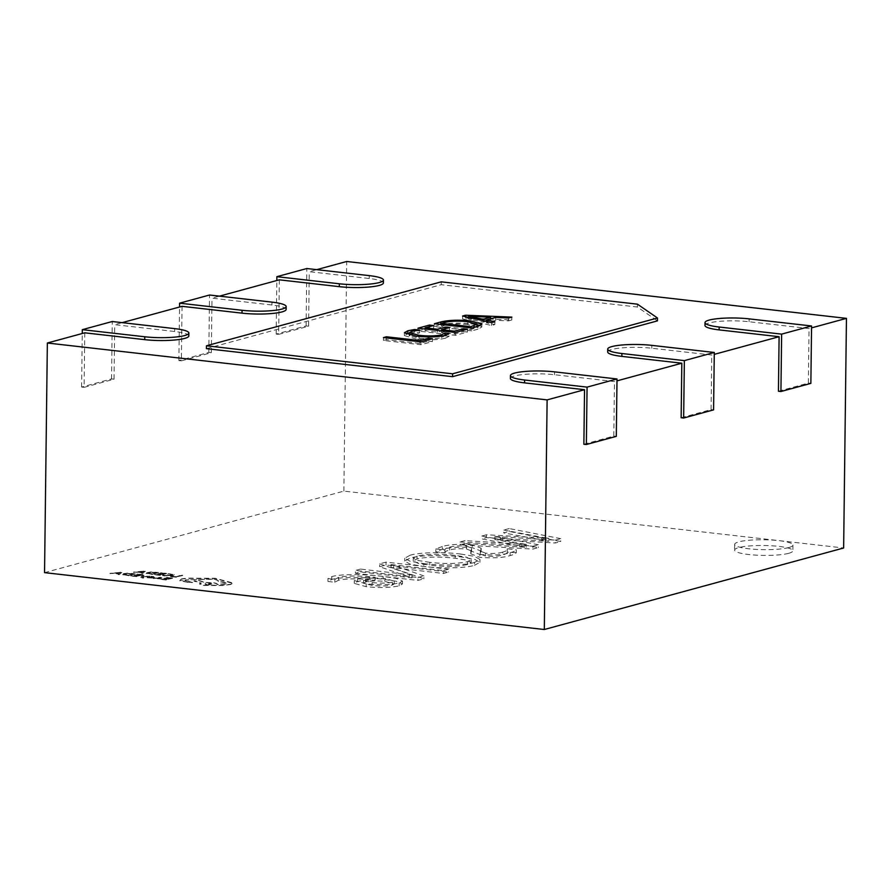 <?xml version="1.0" encoding="UTF-8"?>
<svg xmlns="http://www.w3.org/2000/svg" width="891" height="891" viewBox="0 0 891 891"><rect width="100%" height="100%" fill="white"/><g stroke="black" fill="none" stroke-linecap="round" stroke-linejoin="round"><path stroke-width="0.67" stroke-dasharray="4.46 3.34" d="M788.724 553.3A29.125 4.956 -179.3 0 1 755.947 555.138A29.125 4.956 -179.3 0 1 734.607 550.092A29.125 4.956 -179.3 0 1 738.75 547.609A29.125 4.956 -179.3 0 1 771.528 545.771A29.125 4.956 -179.3 0 1 792.867 550.805A29.125 4.956 -179.3 0 1 788.724 553.3M788.791 547.553A29.125 4.956 -179.3 0 1 756.013 549.402A29.125 4.956 -179.3 0 1 734.674 544.356A29.125 4.956 -179.3 0 1 738.817 541.873A29.125 4.956 -179.3 0 1 771.595 540.024A29.125 4.956 -179.3 0 1 792.934 545.069A29.125 4.956 -179.3 0 1 788.791 547.553M188.836 335.929A29.125 4.956 0.7 0 0 174.681 331.497L114.705 324.669L122.145 322.642M510.398 378.452A29.125 4.956 -179.3 0 1 525.2 374.32A29.125 4.956 -179.3 0 1 554.503 374.721L614.467 381.548L616.984 380.869M607.684 351.956A29.125 4.956 -179.3 0 1 622.475 347.824A29.125 4.956 -179.3 0 1 651.778 348.236L711.753 355.052L714.259 354.373M704.97 325.46A29.125 4.956 -179.3 0 1 719.761 321.328A29.125 4.956 -179.3 0 1 749.064 321.74L809.039 328.556L811.545 327.877M383.397 282.937A29.125 4.956 0.7 0 0 369.242 278.504L309.266 271.677L316.717 269.65M286.122 309.433A29.125 4.956 0.7 0 0 271.955 305L211.991 298.173L219.431 296.146M206.434 348.659L441.245 284.708L637.399 307.027L657.447 320.871M778.433 391.249L808.371 383.097L809.039 328.556M681.147 417.745L711.085 409.593L711.753 355.052M583.872 444.241L613.799 436.089L614.467 381.548M516.279 552.676L507.391 552.197L507.168 548.767L507.135 551.629C507.781 552.854 506.3 553.968 502.68 554.982C498.815 556.274 493.102 556.63 485.539 556.051L480.271 554.002L481.14 551.061L472.275 547.664C459.411 546.718 449.409 547.286 442.281 549.357L435.788 551.796L444.932 552.832L444.899 549.647L444.932 552.832C444.72 551.807 446.257 550.872 449.543 550.037C453.43 548.811 459.065 548.455 466.439 548.934L471.573 550.994L470.782 553.801L479.826 557.332C492.968 558.367 503.059 557.788 510.098 555.605C513.405 554.714 515.466 553.734 516.279 552.676L516.312 549.803L507.168 548.767C507.814 549.981 506.333 551.095 502.713 552.108L502.68 554.982M355.442 573.314L417.912 580.42L423.86 578.805L391.049 567.433L443.462 573.459L448.485 572.089L386.015 564.983L379.622 566.721L412.021 577.903L360.454 571.944L355.442 573.314L355.476 570.44L417.946 577.546L417.912 580.42M44.55 572.635L343.881 491.108L843.643 547.987M327.955 581.455L334.804 582.235L338.535 580.264C346.154 578.114 364.397 578.838 375.167 580.197L375.044 580.23C367.404 580.052 361.579 580.498 357.581 581.556L354.273 583.382L366.19 586.69C379.388 588.049 390.369 587.759 399.123 585.832L402.454 583.961L396.217 581.255L383.074 579.273C367.938 577.335 342.311 576.444 331.775 579.462L327.955 581.455L327.977 578.493L327.955 581.455M474.513 565.295L479.904 562.344L474.558 559.258L460.881 556.942C444.62 554.759 419.182 555.115 409.916 558.178L404.692 561.085L410.138 564.159L423.804 566.464C439.887 568.625 465.213 568.347 474.513 565.295L474.547 562.433L479.937 559.481L474.591 556.385L460.914 554.068L460.881 556.942M464.946 543.488L459.934 544.846L532.896 549.101L538.376 547.609L494.783 539.478L555.26 543.009L560.729 541.528L509.207 531.426L503.738 532.918L548.856 541.227L486.397 537.641L481.831 538.888L526.492 547.319L464.946 543.488L464.991 540.614L459.968 541.984L459.934 544.846M84.768 332.822L84.11 387.351L114.037 379.198L114.705 324.669M182.054 306.326L181.385 360.855L211.323 352.702L211.991 298.173M279.34 279.83L278.671 334.359L308.598 326.206L309.266 271.677M343.881 491.108L346.688 261.486M334.838 579.373L338.58 577.401C346.187 575.241 364.43 575.976 375.211 577.335L375.089 577.368C367.437 577.179 361.612 577.624 357.614 578.682L354.306 580.52L366.223 583.828C379.421 585.175 390.403 584.886 399.157 582.959L402.487 581.099L396.261 578.382L383.108 576.41C367.972 574.461 342.356 573.57 331.808 576.588L327.988 578.593L334.838 579.373L334.804 582.235M338.58 577.401L338.535 580.264M375.211 577.335L375.167 580.197M375.089 577.368L375.044 580.23M357.614 578.682L357.581 581.556M366.223 583.828L366.19 586.69M399.157 582.959L399.123 585.832M383.108 576.41L383.074 579.273M331.808 576.588L331.775 579.462M365.722 579.128C370.734 577.992 377.105 577.802 384.856 578.537L394.234 581.077L392.341 582.168C386.817 583.304 380.067 583.427 372.093 582.547L363.495 580.353L365.722 579.128L365.689 581.99C370.689 580.865 377.071 580.676 384.823 581.411L394.201 583.95L392.296 585.042C386.772 586.178 380.023 586.3 372.048 585.42L363.45 583.215L365.689 581.99M384.856 578.537L384.823 581.411M372.093 582.547L372.048 585.42M392.341 582.168L392.296 585.042M417.946 577.546L423.893 575.931L423.86 578.805M423.893 575.931L393.755 565.406L393.722 568.28M393.755 565.406L390.926 564.604L390.893 567.478M390.926 564.604L391.049 567.433M391.082 564.571L443.495 570.596L443.462 573.459M443.495 570.596L448.518 569.226L448.485 572.089M448.518 569.226L386.048 562.11L386.015 564.983M386.048 562.11L379.655 563.858L379.622 566.721M379.655 563.858L412.154 575.007L412.121 577.88M412.154 575.007L412.021 577.903M412.054 575.04L360.499 569.071L360.454 571.944M360.499 569.071L355.476 570.44M460.914 554.068C444.654 551.885 419.215 552.242 409.949 555.305L409.916 558.178M409.949 555.305L404.737 558.223L410.172 561.297L423.849 563.591L423.804 566.464M423.849 563.591C439.92 565.763 465.247 565.473 474.547 562.433M429.785 562.332L418.291 560.539L413.279 558.1L417.077 556.017C427.535 553.901 440.243 553.679 455.212 555.36L466.483 557.198L471.194 559.671L467.675 561.653C457.428 563.847 444.798 564.081 429.785 562.332L429.74 565.206L418.258 563.413L413.246 560.962L417.044 558.88C427.502 556.764 440.21 556.552 455.178 558.234L466.45 560.071L471.161 562.533L467.641 564.526C457.395 566.721 444.754 566.943 429.74 565.206M417.077 556.017L417.044 558.88M455.212 555.36L455.178 558.234M467.675 561.653L467.641 564.526M502.713 552.108C498.849 553.4 493.135 553.756 485.573 553.177L485.539 556.051M485.573 553.177L480.305 551.128L481.173 548.199L472.319 544.791L472.275 547.664M472.319 544.791C459.444 543.855 449.443 544.412 442.326 546.495L442.281 549.357M442.326 546.495L435.822 548.923L435.788 551.796M435.822 548.923L444.965 549.97C444.754 548.934 446.291 547.998 449.576 547.163L449.543 550.037M449.576 547.163C453.463 545.949 459.099 545.582 466.472 546.072L466.439 548.934M466.472 546.072L471.606 548.121L471.172 552.543M471.205 549.68L470.816 550.939L479.87 554.469L479.826 557.332M479.87 554.469C493.001 555.494 503.092 554.926 510.131 552.732L510.098 555.605M510.131 552.732C513.45 551.841 515.51 550.861 516.312 549.803M459.968 541.984L532.929 546.228L532.896 549.101M532.929 546.228L538.409 544.746L538.376 547.609M538.409 544.746L500.709 537.518L500.675 540.38M500.709 537.518L494.817 536.605L494.783 539.478M494.817 536.605L495.24 539.356M495.273 536.482L555.293 540.146L555.26 543.009M555.293 540.146L560.762 538.654L560.729 541.528M560.762 538.654L509.251 528.563L509.207 531.426M509.251 528.563L503.771 530.045L503.738 532.918M503.771 530.045L543.109 537.462L543.065 540.336M543.109 537.462L548.889 538.353L548.856 541.227M548.889 538.353L541.683 537.852L541.65 540.726M541.683 537.852L486.43 534.767L486.397 537.641M486.43 534.767L481.864 536.014L481.831 538.888M481.864 536.014L521.224 543.588L521.19 546.461M521.224 543.588L526.525 544.446L526.492 547.319M526.525 544.446L464.991 540.614M808.371 383.097L810.866 383.375M711.085 409.593L713.58 409.871M613.799 436.089L616.305 436.367M308.598 326.206L306.103 325.928L276.165 334.08L278.671 334.359M306.103 325.928L306.805 268.525M276.165 334.08L276.823 280.509M211.323 352.702L208.817 352.424L178.891 360.577L181.385 360.855M208.817 352.424L209.519 295.021M178.891 360.577L179.548 307.005M114.037 379.198L111.542 378.92L81.604 387.073L84.11 387.351M111.542 378.92L112.244 321.517M81.604 387.073L82.262 333.501M441.245 284.708L441.279 281.834M637.433 304.165L637.399 307.027M465.548 318.087L511.802 319.969L508.516 320.871L495.73 320.292L486.453 322.82L494.817 324.591L491.531 325.493L462.54 318.911L465.548 318.087L465.57 316.717M511.802 319.969L511.835 317.107M508.516 320.871L508.549 317.998M495.73 320.292L495.764 317.419M486.453 322.82L486.464 321.462M494.817 324.591L494.861 321.729M491.531 325.493L491.576 322.62M462.54 318.911L462.574 316.038M486.475 321.217L490.607 320.092L468.521 319.045L483.1 322.141L485.985 321.35M483.1 322.141L483.111 320.704M490.607 320.092L490.618 318.822M470.793 319.446L470.804 317.909M468.521 319.045L468.543 317.396M468.588 319.034L468.633 316.16M471.562 319.234L471.606 316.361M480.126 325.616L481.808 327.053L477.932 329.191L477.966 326.329M477.932 329.191L471.829 330.862L471.862 327.988M471.829 330.862L434.34 326.596L434.374 323.723M434.34 326.596L440.677 324.435M440.677 324.87C448.318 322.976 458.319 322.598 470.682 323.756L470.704 322.085M470.682 323.756L476.952 324.703M467.775 324.58C458.319 323.611 450.657 323.856 444.776 325.338L441.468 326.24L470.726 329.57L476.919 327.086L467.775 324.58L467.808 321.718M444.776 325.338L444.809 322.464M441.468 326.24L441.49 324.536M473.912 328.701L473.923 327.431M470.726 329.57L470.738 327.866M463.331 331.586L467.441 332.053L455.401 335.328L417.912 331.062L429.417 327.933L433.527 328.4L425.04 330.717L437.381 332.12L445.322 329.96L449.432 330.427L441.502 332.588L454.299 334.047L463.331 331.586L463.342 330.305M467.441 332.053L467.474 329.18M455.401 335.328L455.435 332.466M417.912 331.062L417.946 328.2M429.417 327.933L429.429 326.663M433.527 328.4L433.561 325.538M425.04 330.717L425.063 329.002M437.381 332.12L437.403 330.416M445.322 329.96L445.333 328.679M449.432 330.427L449.476 327.554M441.502 332.588L441.513 330.884M454.299 334.047L454.321 332.332M409.459 333.234L414.56 332.376L419.594 332.944L411.932 334.103L409.437 335.506L418.993 338.168C427.981 339.159 435.521 338.992 441.602 337.678L444.965 335.484M444.965 335.84L449.075 336.308L449.109 333.434M449.075 336.308L445.3 338.257L445.333 335.395M445.3 338.257C437.659 340.006 427.981 340.251 416.286 339.025L416.32 336.152M416.286 339.025L404.369 335.584L406.162 334.17M414.56 332.376L414.582 330.672M419.594 332.944L419.628 330.082M411.932 334.103L411.965 331.24M418.993 338.168L419.004 336.43M441.602 337.678L441.613 336.163M428.281 341.13L432.402 341.598L420.897 344.728L383.42 340.462L386.427 339.638L419.795 343.436L428.281 341.13L428.304 339.85M432.402 341.598L432.436 338.725M420.897 344.728L420.942 341.854M383.42 340.462L383.453 337.589M386.427 339.638L386.449 337.934M419.795 343.436L419.817 341.732M170.682 576.321L175.661 576.611L182.7 575.218L176.307 576.967L170.671 576.611L171.406 576.121M171.406 576.41L175.661 576.611M175.65 576.9L181.319 575.063M181.319 575.352L182.7 575.218M182.7 575.508L176.307 576.967M176.307 577.257L170.671 576.611M165.091 576.02L162.507 575.575L163.309 575.074L171.918 575.263L172.72 574.606L168.488 573.67L174.257 574.584L173.311 575.72L169.635 576.199L162.518 575.296M162.507 575.575L163.309 575.074M163.298 575.363L171.918 575.541L172.72 574.895L167.631 573.904M171.918 575.541L172.72 574.606L171.918 575.541M167.619 574.183L168.488 573.67M168.488 573.949L174.257 574.584L173.322 575.441L165.102 575.731M154.377 574.472L159.467 574.762L161.616 574.183L158.531 573.548L164.389 573.425L161.015 572.757L166.506 573.381L160.113 575.118L154.377 574.751L155.101 574.272M155.101 574.561L159.467 574.762M159.467 575.051L161.616 574.183M161.616 574.472L157.796 573.748M157.796 574.038L158.531 573.548M158.531 573.837L162.351 573.982M162.34 574.272L164.389 573.425M164.389 573.715L160.28 572.958M160.269 573.247L161.015 572.757M161.004 573.047L166.506 573.381M166.506 573.67L160.113 575.118M160.113 575.408L154.377 574.751M152.35 574.528L145.946 572.913L150.824 571.922L158.754 572.501L152.361 574.238L146.169 573.481L146.948 572.646L158.743 572.79L152.361 574.238M156.638 572.824L151.704 574.172L147.65 573.448L151.336 572.456L156.638 572.824L150.156 573.704L147.65 573.169L151.347 572.167L156.638 572.545M147.65 573.448L148.374 572.523L147.65 573.448M133.472 572.378L145.4 571.265L143.072 573.47L141.558 573.292L142.27 572.701L133.472 572.089L145.4 570.975L143.083 573.18L141.558 573.013L142.282 572.412L133.472 572.089M142.56 572.456L138.974 572.044L143.897 571.409L142.56 572.456L138.985 571.766L143.897 571.12L142.56 572.167M160.425 579.072L165.514 579.373L167.664 578.782L164.579 578.148L170.448 578.025L167.062 577.357L172.553 577.981L166.16 579.729L160.425 579.362L161.16 578.872M161.148 579.161L165.514 579.373M165.514 579.662L167.664 578.782M167.664 579.072L163.855 578.348M163.844 578.638L164.579 578.148M164.579 578.437L168.399 578.582M168.399 578.872L170.448 578.025M170.437 578.315L166.327 577.557M166.316 577.847L167.062 577.357M167.062 577.646L172.553 577.981M172.553 578.27L166.16 579.729M166.16 580.019L160.425 579.362M160.447 577.557L161.861 578.181L157.261 577.88L160.369 578.883L153.018 578.515L160.447 577.268L161.872 577.903L157.261 577.591L160.369 578.593L153.018 578.226L160.447 577.268M159.3 578.226L158.153 578.816L156.203 578.17L159.077 578.426L155.858 578.192L159.333 577.903M155.847 578.482L156.215 577.88L155.847 578.482M152.194 578.047L147.171 577.758L153.23 577.223L150.891 576.555L154.533 577.401L148.597 577.568L152.194 578.047L147.182 577.468L153.23 576.945L150.891 576.265L154.655 576.755L148.597 577.279L152.194 577.758M147.171 577.758L147.305 577.101L147.171 577.758M148.597 577.568L149.554 577.914L148.597 577.568M142.616 575.285L143.997 575.441L142.437 576.733L149.933 576.121L142.382 577.012L143.718 577.702L142.081 577.813L140.823 577.112L142.616 575.285L143.997 575.441M143.997 575.731L142.649 576.611M143.006 576.945L148.441 575.942M148.429 576.232L149.933 576.121M149.933 576.399L142.382 577.012M142.382 577.301L143.718 577.702M142.137 577.591L142.861 577.925L142.137 577.591M143.718 577.992L143.006 577.891M143.006 578.181L140.811 577.39L142.616 575.575M130.866 575.709L135.955 576.009L138.116 575.419L134.296 574.985L140.889 574.662L137.504 573.993L143.006 574.617L136.613 576.366L130.866 575.998L131.601 575.508M131.59 575.798L135.955 576.009M135.955 576.299L138.116 575.419M138.105 575.709L134.296 574.985M134.296 575.274L135.031 574.784M135.02 575.074L138.84 575.218M138.84 575.508L140.889 574.662M140.889 574.951L136.768 574.194M136.768 574.483L137.504 573.993M137.504 574.283L143.006 574.617M142.994 574.907L136.613 576.366M136.601 576.644L130.866 575.998M128.85 575.764L122.435 574.439L123.437 573.592L127.324 573.158L135.243 573.737L128.85 575.475L122.668 574.717L123.437 573.882L135.243 574.027L128.85 575.475M133.127 574.071L128.204 575.408L124.15 574.695L124.863 574.06L133.138 573.782L128.204 575.129L124.15 574.405L127.836 573.414L133.138 573.782M124.15 574.695L124.874 573.771L124.15 574.695M109.972 573.615L121.9 572.512L119.572 574.706L118.046 574.539L118.77 573.949L109.972 573.325L121.9 572.222L119.572 574.428L114.326 573.147L109.972 573.325M119.06 573.693L115.474 573.292L120.385 572.646L119.06 573.693L115.474 573.002L120.363 572.356L119.06 573.414M120.385 572.646L120.43 572.055M181.241 579.284C184.56 578.526 189.048 578.27 194.706 578.515L215.076 578.537L232.551 583.338L232.139 582.458C233.03 583.104 232.495 583.716 230.524 584.273L222.382 585.253L203.827 585.175L199.539 583.828L201.243 582.959L193.982 580.832L198.738 580.442L205.732 582.469L212.96 582.692C216.301 583.126 217.682 583.672 217.092 584.318L225.835 583.705L227.082 582.948L218.373 580.876L218.083 581.611C219.086 580.676 217.148 579.896 212.281 579.273L185.907 579.829L184.905 580.431L185.907 579.54C184.125 580.13 184.76 580.654 187.823 581.132L192.679 582.213L189.07 582.346L179.481 580.052L179.737 580.776L181.252 578.994C184.56 578.237 189.048 577.981 194.717 578.226L215.087 578.248L232.128 582.736C233.03 583.393 232.484 583.995 230.513 584.552L222.371 585.543L203.827 585.465L199.528 584.117L201.232 583.237L193.982 581.121L198.738 580.732L205.721 582.747L212.96 582.981C216.301 583.416 217.682 583.95 217.092 584.607L225.824 583.984L227.082 583.237L218.083 581.322C219.097 580.386 217.159 579.607 212.281 578.983L185.907 579.829C184.125 580.42 184.76 580.943 187.823 581.422L192.679 582.491L189.07 582.625L179.737 580.776L181.252 578.994M210.176 583.482C212.793 584.24 211.613 584.563 206.634 584.451L204.952 583.917L206.634 584.451C204.006 583.683 205.186 583.36 210.176 583.482L211.858 584.006L210.176 583.772C212.793 584.518 211.613 584.841 206.623 584.73C204.006 583.973 205.186 583.65 210.176 583.772M399.669 565.607L399.636 568.469M409.359 574.105L409.325 576.978M403.233 573.938L403.189 576.811M480.895 549.302L480.862 552.175M502.357 537.028L502.324 539.901M519.709 543.944L519.676 546.818M749.064 321.74L749.097 318.867M651.778 348.236L651.811 345.363M554.503 374.721L554.536 371.859M369.242 278.504L369.275 275.631M271.955 305L271.989 302.127M174.681 331.497L174.714 328.623M734.674 544.356L734.607 550.092M792.934 545.069L792.867 550.805M354.273 583.382L354.306 580.52M402.454 583.961L402.487 581.099M363.45 583.215L363.495 580.353M394.201 583.95L394.234 581.077M479.904 562.344L479.937 559.481M404.692 561.085L404.737 558.223M413.246 560.962L413.279 558.1M471.161 562.533L471.194 559.671M480.271 554.002L480.305 551.128M481.14 551.061L481.173 548.199M471.573 550.994L471.606 548.121M470.782 553.801L470.816 550.939M481.842 324.19L481.808 327.053M404.403 332.722L404.369 335.584"/><path stroke-width="1.34" d="M510.443 375.579A29.125 4.956 -179.3 0 1 525.233 371.447A29.125 4.956 -179.3 0 1 554.536 371.859L617.006 378.965L616.305 436.367L586.367 444.52L587.069 387.117L524.599 380.012A29.125 4.956 -179.3 0 1 510.443 375.579L510.398 378.452A29.125 4.956 -179.3 0 0 524.565 382.874L584.541 389.701L547.119 399.892L47.357 343.013L84.768 332.822L144.743 339.649A29.125 4.956 0.7 0 0 184.693 338.413A29.125 4.956 0.7 0 0 188.836 335.929L188.87 333.056A29.125 4.956 0.7 0 0 174.714 328.623L112.244 321.517L82.306 329.67L144.776 336.776A29.125 4.956 0.7 0 0 184.738 335.539A29.125 4.956 0.7 0 0 188.87 333.056M122.145 322.642L182.054 306.326L242.029 313.153A29.125 4.956 0.7 0 0 281.979 311.917A29.125 4.956 0.7 0 0 286.122 309.433L286.156 306.56A29.125 4.956 0.7 0 0 271.989 302.127L209.519 295.021L179.592 303.174L242.062 310.28A29.125 4.956 0.7 0 0 282.013 309.043A29.125 4.956 0.7 0 0 286.156 306.56M219.431 296.146L279.34 279.83L339.304 286.657A29.125 4.956 0.7 0 0 379.265 285.421A29.125 4.956 0.7 0 0 383.397 282.937L383.442 280.064A29.125 4.956 0.7 0 0 369.275 275.631L306.805 268.525L276.867 276.678L339.348 283.784A29.125 4.956 0.7 0 0 379.299 282.547A29.125 4.956 0.7 0 0 383.442 280.064M444.999 332.967L449.109 333.434L445.333 335.395C437.693 337.132 428.025 337.388 416.32 336.152L404.403 332.722L407.833 330.773L414.593 329.503L419.628 330.082L411.965 331.24L409.47 332.633L419.026 335.294C428.014 336.286 435.554 336.119 441.635 334.804L444.999 332.967L444.965 335.484M477.966 326.329L471.862 327.988L434.374 323.723L440.711 321.996C448.351 320.103 458.353 319.724 470.715 320.883L481.842 324.19L477.966 326.329M657.48 317.998L452.595 373.808L206.467 345.786L441.279 281.834L637.433 304.165L657.48 317.998L657.447 320.871L452.561 376.67L206.434 348.659L206.467 345.786M465.592 315.225L511.835 317.107L508.549 317.998L495.764 317.419L486.486 319.947L494.861 321.729L491.576 322.62L462.574 316.038L465.592 315.225L465.57 316.717M463.365 328.712L467.474 329.18L455.435 332.466L417.946 328.2L429.451 325.07L433.561 325.538L425.074 327.843L437.414 329.247L445.355 327.086L449.476 327.554L441.535 329.715L454.332 331.174L463.365 328.712L463.342 330.305M428.326 338.257L432.436 338.725L420.942 341.854L383.453 337.589L386.471 336.776L419.839 340.574L428.326 338.257L428.304 339.85M607.718 349.083A29.125 4.956 -179.3 0 1 622.508 344.951A29.125 4.956 -179.3 0 1 651.811 345.363L714.281 352.468L713.58 409.871L683.653 418.024L684.355 360.621L621.885 353.515A29.125 4.956 -179.3 0 1 607.718 349.083L607.684 351.956A29.125 4.956 -179.3 0 0 621.851 356.389L681.815 363.205L616.984 380.869M705.004 322.587A29.125 4.956 -179.3 0 1 719.794 318.455A29.125 4.956 -179.3 0 1 749.097 318.867L811.567 325.972L810.866 383.375L780.928 391.528L781.63 334.125L719.16 327.019A29.125 4.956 -179.3 0 1 705.004 322.587L704.97 325.46A29.125 4.956 -179.3 0 0 719.126 329.893L779.102 336.709L714.259 354.373M316.717 269.65L346.688 261.486L846.45 318.365L811.545 327.877M584.541 389.701L583.872 444.241L586.367 444.52M846.45 318.365L843.643 547.987L544.312 629.514L547.119 399.892M779.102 336.709L778.433 391.249L780.928 391.528M681.815 363.205L681.147 417.745L683.653 418.024M544.312 629.514L44.55 572.635L47.357 343.013M811.567 325.972L781.63 334.125M714.281 352.468L684.355 360.621M617.006 378.965L587.069 387.117M276.823 280.509L276.867 276.678M179.548 307.005L179.592 303.174M82.262 333.501L82.306 329.67M452.561 376.67L452.595 373.808M486.464 321.462L486.486 319.947M483.134 319.268L490.64 317.229L468.555 316.182L483.134 319.268L483.111 320.704M490.618 318.822L490.64 317.229M470.804 317.909L470.827 316.572M468.543 317.396L468.555 316.182M440.677 324.435L440.711 321.996M470.704 322.085L470.715 320.883M476.952 324.703L480.126 325.616M444.809 322.464L441.502 323.366L470.76 326.696L476.963 324.213L467.808 321.718C458.353 320.738 450.69 320.983 444.809 322.464M441.49 324.536L441.502 323.366M473.923 327.431L473.945 325.828M470.738 327.866L470.76 326.696M429.429 326.663L429.451 325.07M425.063 329.002L425.074 327.843M437.403 330.416L437.414 329.247M445.333 328.679L445.355 327.086M441.513 330.884L441.535 329.715M454.321 332.332L454.332 331.174M406.162 334.17L407.8 333.646L407.833 330.773M407.8 333.646L409.459 333.234M414.582 330.672L414.593 329.503M419.004 336.43L419.026 335.294M441.613 336.163L441.635 334.804M386.449 337.934L386.471 336.776M419.817 341.732L419.839 340.574M144.743 339.649L144.776 336.776M242.029 313.153L242.062 310.28M339.304 286.657L339.348 283.784M719.126 329.893L719.16 327.019M621.851 356.389L621.885 353.515M524.565 382.874L524.599 380.012M476.963 324.213L476.919 327.086M409.47 332.633L409.437 335.506"/></g></svg>
